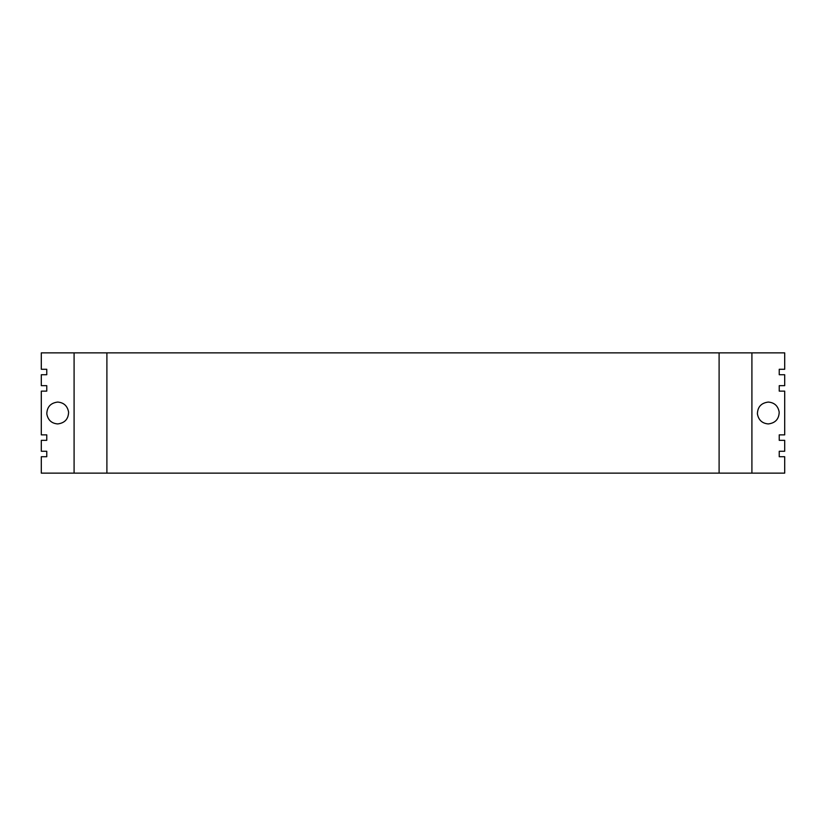 <?xml version="1.0" encoding="UTF-8"?>
<svg xmlns="http://www.w3.org/2000/svg" width="826" height="826" viewBox="0 0 826 826"><rect width="100%" height="100%" fill="white"/><g stroke="black" fill="none" stroke-linecap="round" stroke-linejoin="round"><path stroke-width="1.24" d="M68.599 412.143C68.372 419.112 64.738 423.046 57.696 423.934C51.553 423.418 47.918 420.052 46.803 413.857C47.03 406.888 50.665 402.954 57.696 402.066C63.85 402.582 67.474 405.948 68.599 412.143C67.474 405.948 63.85 402.582 57.696 402.066M57.696 423.934C51.553 423.418 47.918 420.052 46.803 413.857M779.197 412.143C778.97 419.112 775.335 423.046 768.304 423.934C762.161 423.418 758.526 420.052 757.401 413.857C757.628 406.888 761.262 402.954 768.304 402.066C774.447 402.582 778.082 405.948 779.197 412.143C778.082 405.948 774.447 402.582 768.304 402.066M768.304 423.934C762.161 423.418 758.526 420.052 757.401 413.857M784.7 456.726L784.7 473.133L751.908 473.133L751.908 352.867L784.7 352.867L784.7 369.274L779.238 369.274L779.238 374.736L784.7 374.736L784.7 385.67L779.238 385.67L779.238 391.132L784.7 391.132L784.7 434.868L779.238 434.868L779.238 440.33L784.7 440.33L784.7 451.264L779.238 451.264L779.238 456.726L784.7 456.726L779.238 456.726M779.238 451.264L784.7 451.264M779.238 434.868L784.7 434.868M779.238 385.67L784.7 385.67M779.238 369.274L784.7 369.274M41.3 456.726L46.762 456.726L41.3 456.726L41.3 473.133L751.908 473.133M74.092 473.133L74.092 352.867L751.908 352.867M41.3 440.33L46.762 440.33L41.3 440.33L41.3 451.264L46.762 451.264L46.762 456.726M41.3 391.132L46.762 391.132L41.3 391.132L41.3 434.868L46.762 434.868L46.762 440.33M41.3 374.736L46.762 374.736L41.3 374.736L41.3 385.67L46.762 385.67L46.762 391.132M74.092 352.867L41.3 352.867L41.3 369.274L46.762 369.274L46.762 374.736M41.3 451.264L46.762 451.264M779.238 440.33L784.7 440.33M41.3 434.868L46.762 434.868M779.238 391.132L784.7 391.132M41.3 385.67L46.762 385.67M779.238 374.736L784.7 374.736M41.3 369.274L46.762 369.274M719.105 473.133L719.105 352.867M106.895 473.133L106.895 352.867"/></g></svg>
